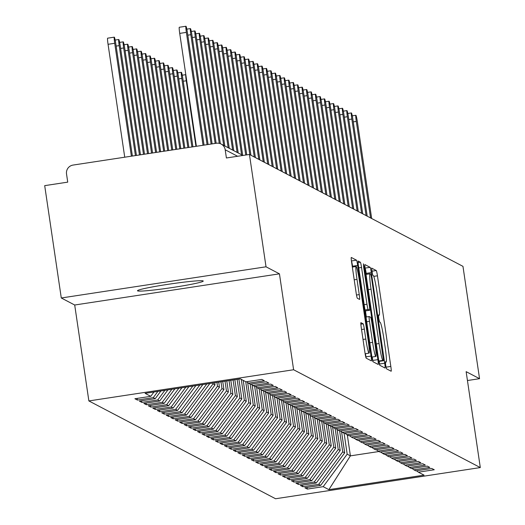 <?xml version="1.0" encoding="UTF-8"?>
<svg xmlns="http://www.w3.org/2000/svg" width="525" height="525" viewBox="0 0 525 525"><rect width="100%" height="100%" fill="white"/><g stroke="black" fill="none" stroke-linecap="round" stroke-linejoin="round"><path stroke-width="0.79" d="M385.645 365.105L386.472 368.793L391.138 371.234A5.099 0.4 81.3 0 0 391.158 371.241A5.099 0.4 81.3 0 0 390.83 366.43L377.449 275.802A5.099 0.4 81.3 0 0 376.267 270.539L371.588 268.091L372.645 275.146L373.249 275.461A16.314 1.28 81.3 0 1 377.029 292.307L378.144 299.86A16.314 1.28 81.3 0 1 379.201 315.249A16.314 1.28 81.3 0 1 379.122 315.236L378.499 314.915L378.728 318.281L379.562 321.969L380.166 322.284A16.314 1.28 81.3 0 1 383.946 339.13L385.061 346.684A16.314 1.28 81.3 0 1 386.111 362.073A16.314 1.28 81.3 0 1 386.039 362.06L385.416 361.738L385.645 365.105M137.609 290.896A33.239 1.91 171.6 0 0 171.938 287.602A33.239 1.91 171.6 0 0 203.247 281.052A33.239 1.91 171.6 0 0 203.123 280.914A33.239 1.91 171.6 0 0 168.794 284.209A33.239 1.91 171.6 0 0 137.484 290.765A33.239 1.91 171.6 0 0 137.609 290.896M360.944 322.665A5.099 0.4 81.3 0 0 360.918 322.658A5.099 0.4 81.3 0 0 361.246 327.469L365 352.898A5.099 0.4 81.3 0 0 366.181 358.162L371.365 360.872A5.099 0.4 81.3 0 0 371.385 360.878A5.099 0.4 81.3 0 0 371.057 356.068L357.676 265.447A5.099 0.4 81.3 0 0 356.495 260.177L351.317 257.467A5.099 0.4 81.3 0 0 351.291 257.46A5.099 0.4 81.3 0 0 351.619 262.27L356.153 292.983A5.099 0.4 81.3 0 0 357.335 298.246L359.553 299.408A5.099 0.4 81.3 0 0 359.579 299.414A5.099 0.4 81.3 0 0 359.251 294.604L357 279.372A13.637 1.07 81.3 0 1 356.121 266.51A13.637 1.07 81.3 0 1 359.349 280.606L368.156 340.266A13.637 1.07 81.3 0 1 369.036 353.135A13.637 1.07 81.3 0 1 365.807 339.038L364.343 329.09A5.099 0.4 81.3 0 0 363.156 323.827L360.898 322.672M467.447 380.527L479.548 378.683L462.965 266.352L249.441 154.468L226.406 157.979L225.192 149.769A7.79 7.75 -62.3 0 0 216.379 143.246L73.06 165.073A7.79 7.75 -62.3 0 0 66.524 173.933L67.732 182.142L44.697 185.647L61.287 297.983L74.701 305.012L88.869 400.929L293.606 369.751L279.444 273.833L266.024 266.798L249.441 154.468M479.548 378.683L466.134 371.654L480.303 467.572L293.606 369.751M378.65 360.045A5.099 0.4 81.3 0 0 379.837 365.315L385.015 368.025A5.099 0.4 81.3 0 0 385.035 368.032A5.099 0.4 81.3 0 0 384.707 363.221L371.326 272.6A5.099 0.4 81.3 0 0 370.145 267.33L364.967 264.62A5.099 0.4 81.3 0 0 364.941 264.613A5.099 0.4 81.3 0 0 365.269 269.423L378.65 360.045M378.19 364.448L373.006 361.738A5.099 0.4 81.3 0 1 371.825 356.475L358.444 265.847A5.099 0.4 81.3 0 1 358.116 261.037A5.099 0.4 81.3 0 1 358.142 261.043L360.353 262.205A5.099 0.4 81.3 0 1 361.541 267.468L366.968 304.224A5.099 0.4 81.3 0 0 368.15 309.488L369.62 310.255A5.099 0.4 81.3 0 0 369.646 310.262A5.099 0.4 81.3 0 0 369.311 305.452L363.661 267.186L363.431 263.819L364.278 267.507L377.882 359.645A5.099 0.4 81.3 0 1 378.21 364.455A5.099 0.4 81.3 0 0 378.21 364.455M88.869 400.929L275.559 498.75L480.303 467.572M347.314 434.923L350.405 455.858L328.873 489.648L424.082 475.151L418.399 472.172L434.267 469.757L431.76 468.444L415.898 470.859L413.93 469.829L429.798 467.414L427.291 466.102L411.423 468.517L409.454 467.486L425.322 465.071L422.822 463.759L406.954 466.174L404.985 465.143L420.853 462.728L418.346 461.416L402.478 463.831L400.516 462.801L416.377 460.386L413.877 459.073L398.009 461.488L396.04 460.458L411.908 458.043L409.402 456.73L393.54 459.145L391.571 458.115L407.439 455.7L404.933 454.387L389.064 456.803L387.096 455.772L402.964 453.357L400.463 452.045L384.595 454.46L382.627 453.429L398.495 451.014L395.988 449.702L380.12 452.117L378.158 451.087L394.019 448.672L391.519 447.359L375.651 449.774L373.682 448.744L389.55 446.329L387.043 445.016L371.182 447.431L369.213 446.401L385.081 443.986L382.574 442.673L366.706 445.088L364.737 444.058L380.605 441.643L378.105 440.331L362.237 442.746L360.268 441.715L376.136 439.3L373.629 437.988L357.761 440.403L355.792 439.373L371.661 436.958L369.16 435.645L353.292 438.06L351.323 437.03L367.192 434.615L364.685 433.302L348.823 435.717L346.854 434.687L362.723 432.265L360.216 430.959L344.348 433.374L342.379 432.344L358.247 429.923L355.747 428.617L339.878 431.032L337.91 430.001L353.778 427.58L351.271 426.267L335.403 428.689L333.434 427.658L349.302 425.237L346.802 423.924L330.934 426.346L328.965 425.316L344.833 422.894L342.326 421.582L326.458 424.003L324.496 422.973L340.364 420.551L337.857 419.239L321.989 421.66L320.02 420.623L335.888 418.208L333.388 416.896L317.52 419.317L315.551 418.281L331.419 415.866L328.912 414.553L313.044 416.975L311.076 415.938L326.944 413.523L324.443 412.21L308.575 414.625L306.607 413.595L322.475 411.18L319.968 409.867L304.1 412.283L302.137 411.252L317.999 408.837L315.499 407.525L299.631 409.94L297.662 408.909L313.53 406.494L311.023 405.182L295.162 407.597L293.193 406.567L309.061 404.152L306.554 402.839L290.686 405.254L288.717 404.224L304.585 401.809L302.085 400.496L286.217 402.911L284.248 401.881L300.116 399.466L297.609 398.153L281.741 400.568L279.779 399.538L295.641 397.123L293.14 395.811L277.272 398.226L275.303 397.195L291.172 394.78L288.665 393.468L272.803 395.883L270.834 394.852L286.702 392.438L284.196 391.125L268.327 393.54L266.359 392.51L282.227 390.095L279.727 388.782L263.858 391.197L261.89 390.167L277.758 387.752L275.251 386.439L259.383 388.854L257.421 387.824L273.282 385.409L270.782 384.097L254.914 386.512L252.945 385.481L268.813 383.066L266.306 381.754L250.445 384.169L248.476 383.138L264.344 380.723L261.837 379.411L245.969 381.826L240.293 378.853L145.09 393.35L150.767 396.322L153.963 391.998M328.873 489.648L323.197 486.675L347.183 454.171L344.092 433.237M307.086 487.43L307.328 489.09L323.197 486.675M307.328 489.09L304.828 487.777L320.69 485.363L318.728 484.332L342.713 451.828L339.616 430.894M302.61 485.087L302.859 486.747L318.728 484.332M302.859 486.747L300.353 485.435L316.221 483.02L314.252 481.989L338.238 449.485L335.147 428.551M298.141 482.744L298.384 484.404L314.252 481.989M298.384 484.404L295.883 483.092L311.752 480.677L309.783 479.64L333.769 447.142L330.678 426.208M293.672 480.401L293.915 482.062L309.783 479.64M293.915 482.062L291.408 480.749L307.276 478.334L305.307 477.297L329.293 444.8L326.202 423.865M289.196 478.058L289.446 479.719L305.307 477.297M289.446 479.719L286.939 478.406L302.807 475.985L300.838 474.954L324.824 442.457L321.733 421.523M284.727 475.716L284.97 477.376L300.838 474.954M284.97 477.376L282.47 476.063L298.331 473.642L296.369 472.612L320.355 440.114L317.257 419.18M280.252 473.373L280.501 475.033L296.369 472.612M280.501 475.033L277.994 473.721L293.862 471.299L291.893 470.269L315.879 437.771L312.788 416.837M275.783 471.03L276.025 472.69L291.893 470.269M276.025 472.69L273.525 471.378L289.393 468.956L287.424 467.926L311.41 435.428L308.319 414.494M271.313 468.687L271.556 470.348L287.424 467.926M271.556 470.348L269.049 469.035L284.918 466.613L282.949 465.583L306.935 433.086L303.844 412.151M266.838 466.344L267.087 467.998L282.949 465.583M267.087 467.998L264.58 466.692L280.448 464.271L278.48 463.24L302.466 430.743L299.375 409.808M262.369 464.002L262.612 465.655L278.48 463.24M262.612 465.655L260.111 464.349L275.973 461.928L274.011 460.898L297.997 428.4L294.899 407.466M257.893 461.659L258.142 463.312L274.011 460.898M258.142 463.312L255.636 462L271.504 459.585L269.535 458.555L293.521 426.057L290.43 405.123M253.424 459.316L253.667 460.97L269.535 458.555M253.667 460.97L251.167 459.657L267.035 457.242L265.066 456.212L289.052 423.714L285.961 402.78M248.955 456.973L249.198 458.627L265.066 456.212M249.198 458.627L246.691 457.314L262.559 454.899L260.59 453.869L284.576 421.372L281.485 400.437M244.479 454.63L244.722 456.284L260.59 453.869M244.722 456.284L242.222 454.972L258.09 452.557L256.121 451.526L280.107 419.029L277.016 398.094M240.01 452.288L240.253 453.941L256.121 451.526M240.253 453.941L237.746 452.629L253.614 450.214L251.652 449.183L275.632 416.686L272.541 395.752M235.535 449.945L235.784 451.598L251.652 449.183M235.784 451.598L233.277 450.286L249.145 447.871L247.177 446.841L271.162 414.343L268.072 393.409M231.066 447.602L231.308 449.256L247.177 446.841M231.308 449.256L228.808 447.943L244.676 445.528L242.707 444.498L266.693 412L263.603 391.066M226.597 445.259L226.839 446.913L242.707 444.498M226.839 446.913L224.332 445.6L240.201 443.185L238.232 442.155L262.218 409.658L259.127 388.723M222.121 442.916L222.364 444.57L238.232 442.155M222.364 444.57L219.863 443.258L235.732 440.842L233.763 439.812L257.749 407.315L254.658 386.38M217.652 440.573L217.895 442.227L233.763 439.812M217.895 442.227L215.388 440.915L231.256 438.5L229.287 437.469L253.273 404.972L250.182 384.038M213.176 438.231L213.426 439.884L229.287 437.469M213.426 439.884L210.919 438.572L226.787 436.157L224.818 435.127L248.804 402.629L245.713 381.688M208.707 435.888L208.95 437.542L224.818 435.127M208.95 437.542L206.45 436.229L222.311 433.814L220.349 432.784L244.335 400.286L241.244 379.345M204.238 433.545L204.481 435.199L220.349 432.784M204.481 435.199L201.974 433.886L217.842 431.471L215.873 430.441L239.859 397.943L237.116 379.332M199.762 431.202L200.005 432.856L215.873 430.441M200.005 432.856L197.505 431.543L213.373 429.128L211.404 428.098L235.39 395.601L233.08 379.949M195.293 428.859L195.536 430.513L211.404 428.098M195.536 430.513L193.029 429.201L208.898 426.786L206.929 425.755L230.915 393.258L229.044 380.566M190.818 426.517L191.067 428.17L206.929 425.755M191.067 428.17L188.56 426.858L204.428 424.443L202.46 423.413L226.446 390.915L225.008 381.176M186.349 424.174L186.592 425.827L202.46 423.413M186.592 425.827L184.091 424.515L199.953 422.1L197.991 421.07L221.977 388.566L220.973 381.793M181.88 421.824L182.123 423.485L197.991 421.07M182.123 423.485L179.616 422.172L195.484 419.757L193.515 418.727L217.501 386.223L216.937 382.41M177.404 419.482L177.647 421.142L193.515 418.727M177.647 421.142L175.147 419.829L191.015 417.414L189.046 416.384L213.032 383.88L212.901 383.02M172.935 417.139L173.178 418.799L189.046 416.384M173.178 418.799L170.671 417.487L186.539 415.072L184.57 414.041L206.778 383.952M168.459 414.796L168.709 416.456L184.57 414.041M168.709 416.456L166.202 415.144L182.07 412.729L180.101 411.692L199.789 385.015M163.99 412.453L164.233 414.113L180.101 411.692M164.233 414.113L161.733 412.801L177.594 410.386L175.632 409.349L192.806 386.085M159.515 410.11L159.764 411.771L175.632 409.349M159.764 411.771L157.257 410.458L173.125 408.043L171.157 407.006L185.817 387.148M155.046 407.767L155.288 409.428L171.157 407.006M155.288 409.428L152.788 408.115L168.656 405.694L166.688 404.663L178.835 388.211M150.577 405.425L150.819 407.085L166.688 404.663M150.819 407.085L148.312 405.773L164.181 403.351L162.212 402.321L171.846 389.274M146.101 403.082L146.35 404.742L162.212 402.321M146.35 404.742L143.843 403.43L159.712 401.008L157.743 399.978L164.857 390.337M141.632 400.739L141.875 402.399L157.743 399.978M141.875 402.399L139.374 401.087L155.236 398.665L153.274 397.635L157.874 391.401M137.156 398.396L137.406 400.057L153.274 397.635M137.406 400.057L134.899 398.744L150.767 396.322M248.476 383.138L246.579 381.734M252.945 385.481L251.048 384.077M155.236 398.665L160.945 390.935M257.421 387.824L255.518 386.42M159.712 401.008L167.934 389.872M261.89 390.167L259.993 388.762M164.181 403.351L174.917 388.808M266.359 392.51L264.462 391.105M168.656 405.694L181.906 387.745M270.834 394.852L268.938 393.448M173.125 408.043L188.888 386.676M275.303 397.195L273.407 395.791M177.594 410.386L195.877 385.613M279.779 399.538L277.876 398.134M182.07 412.729L202.867 384.549M284.248 401.881L282.352 400.477M186.539 415.072L209.849 383.486M288.717 404.224L286.821 402.819M213.032 383.88L215.001 384.917L214.679 382.751M191.015 417.414L215.001 384.917M293.193 406.567L291.296 405.162M217.501 386.223L219.47 387.26L218.715 382.134M195.484 419.757L219.47 387.26M297.662 408.909L295.765 407.505M221.977 388.566L223.939 389.602L222.751 381.524M199.953 422.1L223.939 389.602M302.137 411.252L300.241 409.848M226.446 390.915L228.414 391.945L226.787 380.907M204.428 424.443L228.414 391.945M306.607 413.595L304.71 412.191M230.915 393.258L232.883 394.288L230.816 380.29M208.898 426.786L232.883 394.288M311.076 415.938L309.179 414.533M235.39 395.601L237.359 396.631L234.852 379.68M213.373 429.128L237.359 396.631M315.551 418.281L313.655 416.876M239.859 397.943L241.828 398.974L238.888 379.063M217.842 431.471L241.828 398.974M320.02 420.623L318.124 419.219M244.335 400.286L246.297 401.317L243.206 380.382M222.311 433.814L246.297 401.317M324.496 422.973L322.599 421.568M248.804 402.629L250.773 403.659L247.649 382.528M226.787 436.157L250.773 403.659M328.965 425.316L327.068 423.911M253.273 404.972L255.242 406.002L252.125 384.871M231.256 438.5L255.242 406.002M333.434 427.658L331.537 426.254M257.749 407.315L259.717 408.345L256.594 387.214M235.732 440.842L259.717 408.345M337.91 430.001L336.013 428.597M262.218 409.658L264.187 410.688L261.069 389.557M240.201 443.185L264.187 410.688M342.379 432.344L340.482 430.94M266.693 412L268.656 413.031L265.538 391.899M244.676 445.528L268.656 413.031M346.854 434.687L344.958 433.283M271.162 414.343L273.131 415.373L270.007 394.242M249.145 447.871L273.131 415.373M351.323 437.03L349.427 435.625M275.632 416.686L277.6 417.716L274.483 396.585M253.614 450.214L277.6 417.716M355.792 439.373L353.896 437.968M280.107 419.029L282.076 420.059L278.952 398.928M258.09 452.557L282.076 420.059M360.268 441.715L358.372 440.311M284.576 421.372L286.545 422.402L283.428 401.271M262.559 454.899L286.545 422.402M364.737 444.058L362.841 442.654M289.052 423.714L291.021 424.745L287.897 403.613M267.035 457.242L291.021 424.745M369.213 446.401L367.316 444.997M293.521 426.057L295.49 427.087L292.366 405.963M271.504 459.585L295.49 427.087M373.682 448.744L371.785 447.339M297.997 428.4L299.959 429.43L296.842 408.306M275.973 461.928L299.959 429.43M378.158 451.087L376.254 449.682M302.466 430.743L304.434 431.773L301.311 410.648M280.448 464.271L304.434 431.773M382.627 453.429L380.73 452.025M306.935 433.086L308.903 434.116L305.786 412.991M284.918 466.613L308.903 434.116M387.096 455.772L385.199 454.368M311.41 435.428L313.379 436.459L310.255 415.334M289.393 468.956L313.379 436.459M391.571 458.115L389.675 456.711M315.879 437.771L317.848 438.802L314.731 417.677M293.862 471.299L317.848 438.802M396.04 460.458L394.144 459.053M320.355 440.114L322.317 441.144L319.2 420.02M298.331 473.642L322.317 441.144M400.516 462.801L398.613 461.396M324.824 442.457L326.793 443.487L323.669 422.363M302.807 475.985L326.793 443.487M404.985 465.143L403.088 463.739M329.293 444.8L331.262 445.83L328.145 424.705M307.276 478.334L331.262 445.83M409.454 467.486L407.558 466.082M333.769 447.142L335.738 448.173L332.614 427.048M311.752 480.677L335.738 448.173M413.93 469.829L412.033 468.425M338.238 449.485L340.207 450.516L337.089 429.391M316.221 483.02L340.207 450.516M418.399 472.172L416.502 470.767M342.713 451.828L344.676 452.858L341.558 431.734M320.69 485.363L344.676 452.858M266.024 266.798L61.287 297.983M74.701 305.012L279.444 273.833M347.183 454.171L350.405 455.858L378.965 451.513M366.352 274.332L366.207 273.374A5.099 0.4 81.3 0 0 365.105 268.209M379.759 365.216A5.099 0.4 81.3 0 0 379.588 364.002L379.201 361.384M383.493 360.727L371.529 277.81L370.702 274.129L370.066 273.794A16.314 1.28 81.3 0 0 369.987 273.781A16.314 1.28 81.3 0 0 371.037 289.17L379.07 343.547A16.314 1.28 81.3 0 0 382.856 360.393L383.493 360.727L378.873 361.43L383.506 360.727M365.452 310.898L366.345 316.962M372.258 357L372.763 360.426L377.882 359.645M372.599 342.359A13.637 1.07 81.3 0 0 375.828 356.455A13.637 1.07 81.3 0 0 374.948 343.593L371.844 322.573A5.099 0.4 81.3 0 0 370.657 317.303L369.187 316.536A5.099 0.4 81.3 0 0 369.167 316.529A5.099 0.4 81.3 0 0 369.495 321.339L372.599 342.359L369.803 342.786M372.934 361.64A5.099 0.4 81.3 0 0 372.763 360.426M352.675 267.035L352.557 266.221A5.099 0.4 81.3 0 0 351.448 261.056M366.109 358.063A5.099 0.4 81.3 0 0 365.938 356.849L365.472 353.673M371.667 218.512L357.413 121.997A6.49 0.512 81.3 0 0 355.878 115.283A6.49 0.512 81.3 0 0 356.298 121.413L353.273 121.872M370.552 217.927L356.298 121.413M367.198 216.169L352.944 119.654A6.49 0.512 81.3 0 0 351.409 112.941A6.49 0.512 81.3 0 0 351.829 119.07L348.797 119.529M366.076 215.585L351.829 119.07M362.723 213.826L348.469 117.311A6.49 0.512 81.3 0 0 346.933 110.598A6.49 0.512 81.3 0 0 347.353 116.727L344.328 117.187M361.607 213.242L347.353 116.727M358.253 211.483L344 114.968A6.49 0.512 81.3 0 0 342.464 108.255A6.49 0.512 81.3 0 0 342.884 114.384L339.859 114.844M357.138 210.899L342.884 114.384M353.778 209.14L339.531 112.626A6.49 0.512 81.3 0 0 337.995 105.912A6.49 0.512 81.3 0 0 338.408 112.035L335.383 112.501M352.662 208.556L338.408 112.035M349.309 206.798L335.055 110.283A6.49 0.512 81.3 0 0 333.519 103.569A6.49 0.512 81.3 0 0 333.939 109.692L330.914 110.158M348.193 206.213L333.939 109.692M344.84 204.455L330.586 107.94A6.49 0.512 81.3 0 0 329.05 101.227A6.49 0.512 81.3 0 0 329.47 107.349L326.438 107.815M343.717 203.871L329.47 107.349M340.364 202.112L326.11 105.597A6.49 0.512 81.3 0 0 324.575 98.884A6.49 0.512 81.3 0 0 324.995 105.007L321.969 105.472M339.248 201.528L324.995 105.007M335.895 199.769L321.641 103.254A6.49 0.512 81.3 0 0 320.106 96.541A6.49 0.512 81.3 0 0 320.526 102.664L317.5 103.13M334.779 199.185L320.526 102.664M331.419 197.426L317.172 100.912A6.49 0.512 81.3 0 0 315.637 94.198A6.49 0.512 81.3 0 0 316.05 100.321L313.025 100.787M330.304 196.842L316.05 100.321M326.95 195.083L312.697 98.569A6.49 0.512 81.3 0 0 311.161 91.855A6.49 0.512 81.3 0 0 311.581 97.978L308.556 98.438M325.835 194.499L311.581 97.978M322.481 192.741L308.228 96.219A6.49 0.512 81.3 0 0 306.692 89.513A6.49 0.512 81.3 0 0 307.105 95.635L304.08 96.095M321.359 192.157L307.105 95.635M318.006 190.398L303.752 93.877A6.49 0.512 81.3 0 0 302.216 87.17A6.49 0.512 81.3 0 0 302.636 93.293L299.611 93.752M316.89 189.814L302.636 93.293M313.537 188.055L299.283 91.534A6.49 0.512 81.3 0 0 297.747 84.827A6.49 0.512 81.3 0 0 298.167 90.95L295.142 91.409M312.414 187.471L298.167 90.95M309.061 185.712L294.814 89.191A6.49 0.512 81.3 0 0 293.272 82.484A6.49 0.512 81.3 0 0 293.692 88.607L290.666 89.066M307.945 185.128L293.692 88.607M304.592 183.369L290.338 86.848A6.49 0.512 81.3 0 0 288.803 80.141A6.49 0.512 81.3 0 0 289.223 86.264L286.197 86.723M303.476 182.785L289.223 86.264M300.123 181.027L285.869 84.505A6.49 0.512 81.3 0 0 284.333 77.798A6.49 0.512 81.3 0 0 284.747 83.921L281.722 84.381M299.001 180.442L284.747 83.921M295.647 178.684L281.393 82.163A6.49 0.512 81.3 0 0 279.858 75.456A6.49 0.512 81.3 0 0 280.278 81.578L277.252 82.038M294.532 178.1L280.278 81.578M291.178 176.341L276.924 79.82A6.49 0.512 81.3 0 0 275.389 73.113A6.49 0.512 81.3 0 0 275.809 79.236L272.777 79.695M290.056 175.75L275.809 79.236M286.702 173.998L272.455 77.477A6.49 0.512 81.3 0 0 270.913 70.77A6.49 0.512 81.3 0 0 271.333 76.893L268.308 77.352M285.587 173.407L271.333 76.893M282.233 171.655L267.98 75.134A6.49 0.512 81.3 0 0 266.444 68.427A6.49 0.512 81.3 0 0 266.864 74.55L263.839 75.009M281.118 171.065L266.864 74.55M277.764 169.312L263.511 72.791A6.49 0.512 81.3 0 0 261.975 66.084A6.49 0.512 81.3 0 0 262.388 72.207L259.363 72.667M276.642 168.722L262.388 72.207M185.811 74.668A6.49 0.512 81.3 0 0 186.263 80.778L195.943 146.357M273.289 166.97L259.035 70.448A6.49 0.512 81.3 0 0 257.499 63.742A6.49 0.512 81.3 0 0 257.919 69.864L254.894 70.324M272.173 166.379L257.919 69.864M192.918 146.816L182.91 79.019A6.49 0.512 81.3 0 0 181.368 72.306A6.49 0.512 81.3 0 0 181.788 78.435L191.907 146.974M268.82 164.627L254.566 68.106A6.49 0.512 81.3 0 0 253.03 61.399A6.49 0.512 81.3 0 0 253.45 67.522L250.418 67.981M267.697 164.036L253.45 67.522M188.882 147.433L178.434 76.676A6.49 0.512 81.3 0 0 176.899 69.963A6.49 0.512 81.3 0 0 177.319 76.092L187.878 147.584M264.344 162.284L250.097 65.763A6.49 0.512 81.3 0 0 248.555 59.049A6.49 0.512 81.3 0 0 248.975 65.179L245.949 65.638M263.228 161.693L248.975 65.179M184.846 148.05L173.965 74.333A6.49 0.512 81.3 0 0 172.43 67.62A6.49 0.512 81.3 0 0 172.843 73.749L183.842 148.201M259.875 159.935L245.621 63.42A6.49 0.512 81.3 0 0 244.086 56.707A6.49 0.512 81.3 0 0 244.506 62.836L241.48 63.295M258.759 159.351L244.506 62.836M180.817 148.66L169.49 71.991A6.49 0.512 81.3 0 0 167.954 65.277A6.49 0.512 81.3 0 0 168.374 71.407L179.806 148.818M255.406 157.592L241.152 61.077A6.49 0.512 81.3 0 0 239.617 54.364A6.49 0.512 81.3 0 0 240.03 60.493L237.005 60.953M254.284 157.008L240.03 60.493M176.781 149.277L165.021 69.648A6.49 0.512 81.3 0 0 163.485 62.934A6.49 0.512 81.3 0 0 163.905 69.064L175.77 149.428M250.93 155.249L236.677 58.734A6.49 0.512 81.3 0 0 235.141 52.021A6.49 0.512 81.3 0 0 235.561 58.15L232.536 58.61M249.815 154.665L235.561 58.15M172.745 149.894L160.552 67.305A6.49 0.512 81.3 0 0 159.009 60.592A6.49 0.512 81.3 0 0 159.429 66.721L171.734 150.045M246.75 154.882L232.207 56.392A6.49 0.512 81.3 0 0 230.672 49.678A6.49 0.512 81.3 0 0 231.092 55.808L228.06 56.267M245.739 155.032L231.092 55.808M168.709 150.504L156.076 64.962A6.49 0.512 81.3 0 0 154.54 58.249A6.49 0.512 81.3 0 0 154.96 64.378L167.698 150.662M242.714 155.492L227.738 54.049A6.49 0.512 81.3 0 0 226.196 47.335A6.49 0.512 81.3 0 0 226.616 53.465L223.591 53.924M241.585 154.842L226.616 53.465M164.673 151.121L151.607 62.619A6.49 0.512 81.3 0 0 150.071 55.906A6.49 0.512 81.3 0 0 150.485 62.035L163.662 151.272M238.219 152.992L223.263 51.706A6.49 0.512 81.3 0 0 221.727 44.992A6.49 0.512 81.3 0 0 222.147 51.122L219.122 51.581M237.103 152.407L222.147 51.122M160.637 151.732L147.131 60.277A6.49 0.512 81.3 0 0 145.596 53.563A6.49 0.512 81.3 0 0 146.016 59.692L159.633 151.889M233.75 150.649L218.794 49.363A6.49 0.512 81.3 0 0 217.258 42.65A6.49 0.512 81.3 0 0 217.672 48.779L214.646 49.238M232.634 150.065L217.672 48.779M156.601 152.348L142.662 57.934A6.49 0.512 81.3 0 0 141.127 51.22A6.49 0.512 81.3 0 0 141.547 57.343L155.597 152.506M229.274 148.306L214.318 47.02A6.49 0.512 81.3 0 0 212.782 40.307A6.49 0.512 81.3 0 0 213.202 46.436L210.177 46.896M228.158 147.722L213.202 46.436M152.572 152.965L138.193 55.591A6.49 0.512 81.3 0 0 136.651 48.878A6.49 0.512 81.3 0 0 137.071 55L151.561 153.116M224.805 145.963L209.849 44.678A6.49 0.512 81.3 0 0 208.313 37.964A6.49 0.512 81.3 0 0 208.733 44.087L205.702 44.553M223.689 145.379L208.733 44.087M148.536 153.576L133.718 53.248A6.49 0.512 81.3 0 0 132.182 46.535A6.49 0.512 81.3 0 0 132.602 52.657L147.525 153.733M220.343 143.679L205.373 42.335A6.49 0.512 81.3 0 0 203.838 35.621A6.49 0.512 81.3 0 0 204.258 41.744L201.232 42.21M219.26 143.351L204.258 41.744M144.5 154.192L129.248 50.905A6.49 0.512 81.3 0 0 127.713 44.192A6.49 0.512 81.3 0 0 128.126 50.315L143.489 154.343M216.156 143.279L200.904 39.992A6.49 0.512 81.3 0 0 199.369 33.278A6.49 0.512 81.3 0 0 199.789 39.401L196.763 39.867M215.152 143.437L199.789 39.401M140.464 154.809L124.773 48.562A6.49 0.512 81.3 0 0 123.237 41.849A6.49 0.512 81.3 0 0 123.657 47.972L139.453 154.96M212.12 143.896L196.435 37.649A6.49 0.512 81.3 0 0 194.9 30.936A6.49 0.512 81.3 0 0 195.313 37.058L192.288 37.524M211.116 144.047L195.313 37.058M136.428 155.42L120.304 46.22A6.49 0.512 81.3 0 0 118.768 39.506A6.49 0.512 81.3 0 0 119.188 45.629L135.417 155.577M208.09 144.506L191.96 35.306A6.49 0.512 81.3 0 0 190.424 28.593A6.49 0.512 81.3 0 0 190.844 34.716L187.819 35.182M207.08 144.664L190.844 34.716M114.713 43.286L108.058 44.303A6.49 0.512 -98.7 0 1 107.638 38.174L114.293 37.163A6.49 0.512 81.3 0 0 114.713 43.286L131.388 156.188M132.392 156.037L115.828 43.877A6.49 0.512 81.3 0 0 114.293 37.163M108.058 44.303L124.733 157.205M204.054 145.123L187.491 32.963A6.49 0.512 81.3 0 0 185.955 26.25A6.49 0.512 81.3 0 0 186.368 32.373L179.721 33.39A6.49 0.512 -98.7 0 1 179.301 27.261L185.955 26.25M196.389 146.291L179.721 33.39M203.044 145.274L186.368 32.373M237.602 156.273L225.192 149.769M240.686 154.284A7.79 7.79 0 0 1 242.432 155.538A7.79 7.75 -62.3 0 0 240.686 154.284L221.13 144.04M385.35 362.165L386.039 362.06M378.433 315.341L379.122 315.236M371.785 271.222L376.267 270.539M373.761 276.367L377.449 275.802M386 367.165L390.83 366.43M365.092 268.104L370.145 267.33M366.207 273.374L371.326 272.6M379.588 364.002L384.707 363.221M366.004 274.411L369.922 273.814M368.248 289.597L371.037 289.17M376.281 343.967L379.07 343.547M378.801 361.01L382.856 360.393M358.063 262.553L360.353 262.205M358.746 267.894L361.541 267.468M364.173 304.644L366.968 304.224M364.96 309.973L368.15 309.488M365.105 310.944L369.62 310.255M363.727 267.592L364.278 267.507M366.004 317.021L369.141 316.542M366.699 321.766L369.495 321.339M360.865 324.174L363.156 323.827M361.548 329.516L364.343 329.09M363.018 339.458L365.807 339.038M354.204 279.799L357 279.372M356.488 295.024L359.251 294.604M351.435 260.951L356.495 260.177M352.557 266.221L357.676 265.447M365.938 356.849L371.057 356.068M186.263 80.778L183.232 81.237M181.788 78.435L178.762 78.894M177.319 76.092L174.293 76.552M172.843 73.749L169.818 74.209M168.374 71.407L165.349 71.866M163.905 69.064L160.873 69.523M159.429 66.721L156.404 67.18M154.96 64.378L151.935 64.837M150.485 62.035L147.459 62.495M146.016 59.692L142.99 60.152M141.547 57.343L138.515 57.809M137.071 55L134.046 55.466M132.602 52.657L129.577 53.123M128.126 50.315L125.101 50.781M123.657 47.972L120.632 48.438M119.188 45.629L116.156 46.095M385.35 362.191L386.111 362.073M378.433 315.368L379.201 315.249M366.004 274.385L369.987 273.781M365.105 310.951L369.646 310.262M371.917 357.053L375.828 356.455M365.997 317.015L369.167 316.529M365.131 353.725L369.036 353.135M352.327 267.087L356.121 266.51M355.878 115.283L352.282 115.835M351.409 112.941L347.812 113.492M346.933 110.598L343.337 111.149M342.464 108.255L338.868 108.806M337.995 105.912L334.392 106.463M333.519 103.569L329.923 104.121M329.05 101.227L325.454 101.778M324.575 98.884L320.978 99.435M320.106 96.541L316.509 97.086M315.637 94.198L312.034 94.743M311.161 91.855L307.565 92.4M306.692 89.513L303.096 90.057M302.216 87.17L298.62 87.714M297.747 84.827L294.151 85.372M293.272 82.484L289.675 83.029M288.803 80.141L285.206 80.686M284.333 77.798L280.731 78.343M279.858 75.456L276.262 76M275.389 73.113L271.793 73.657M270.913 70.77L267.317 71.315M266.444 68.427L262.848 68.972M261.975 66.084L258.372 66.629M182.247 75.2L185.811 74.655M257.499 63.742L253.903 64.286M177.772 72.857L181.368 72.306M253.03 61.399L249.434 61.943M173.302 70.514L176.899 69.963M248.555 59.049L244.958 59.601M168.827 68.171L172.43 67.62M244.086 56.707L240.489 57.258M164.358 65.828L167.954 65.277M239.617 54.364L236.014 54.915M159.889 63.486L163.485 62.934M235.141 52.021L231.545 52.572M155.413 61.143L159.009 60.592M230.672 49.678L227.076 50.229M150.944 58.8L154.54 58.249M226.196 47.335L222.6 47.887M146.468 56.457L150.071 55.906M221.727 44.992L218.131 45.544M141.999 54.114L145.596 53.563M217.258 42.65L213.655 43.201M137.53 51.772L141.127 51.22M212.782 40.307L209.186 40.858M133.055 49.429L136.651 48.878M208.313 37.964L204.717 38.515M128.586 47.086L132.182 46.535M203.838 35.621L200.242 36.172M124.11 44.743L127.713 44.192M199.369 33.278L195.773 33.83M119.641 42.394L123.237 41.849M194.9 30.936L191.297 31.487M115.172 40.051L118.768 39.506M190.424 28.593L186.828 29.144"/></g></svg>
